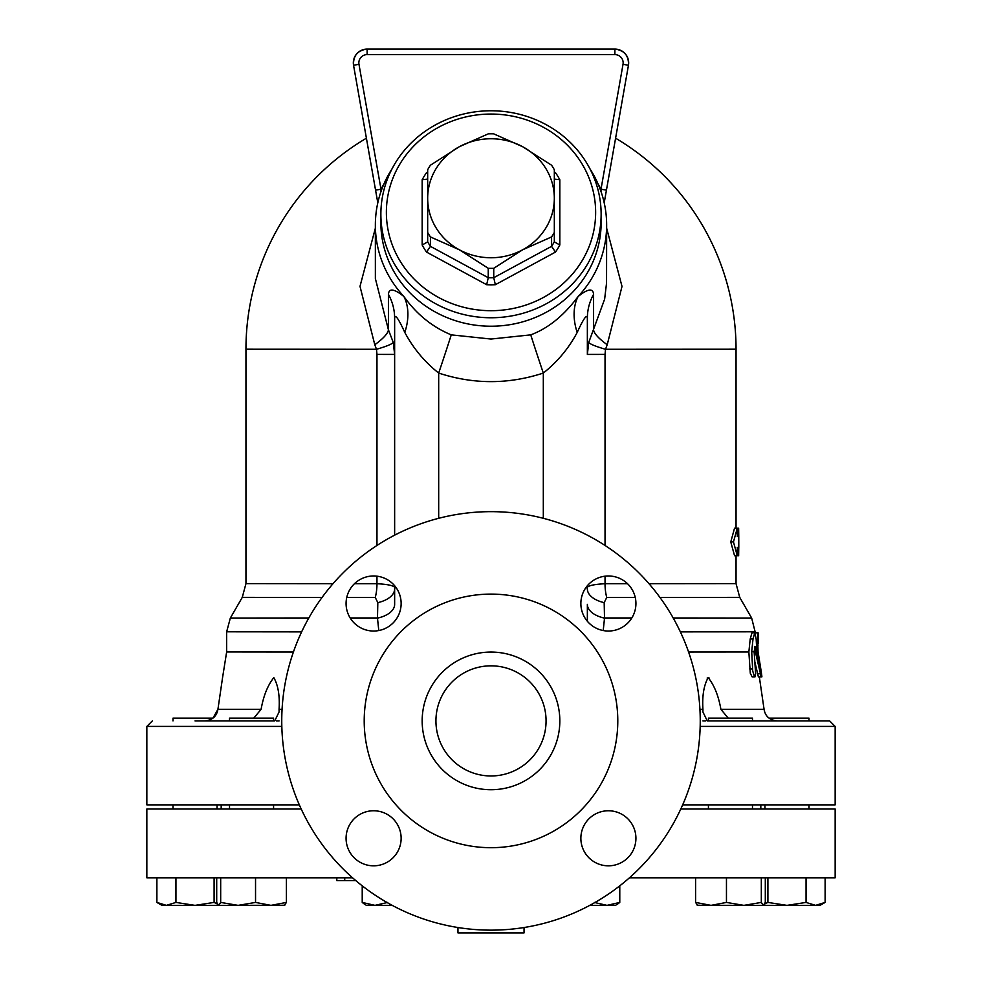 <?xml version="1.0" encoding="UTF-8"?>
<svg xmlns="http://www.w3.org/2000/svg" width="982" height="982" viewBox="0 0 982 982"><rect width="100%" height="100%" fill="white"/><g stroke="black" fill="none" stroke-linecap="round" stroke-linejoin="round"><path stroke-width="1.47" d="M738.636 528.169L736.046 528.169L738.636 528.169L738.759 536.43L737.286 536.43L738.759 536.43L738.795 547.44L737.286 547.44L737.286 555.702L733.456 541.941L737.286 528.169L737.286 536.43M733.456 541.941L730.768 541.941L734.548 555.702L738.636 555.702L738.759 547.44M730.768 541.941L734.548 528.169L737.286 528.169M760.203 676.843L759.319 676.843L759.442 677.641M757.478 632.789L754.716 632.789L758.104 632.789L757.478 632.789L758.055 651.741L761.185 671.344C762.228 678.427 762.081 678.427 760.743 671.344M758.104 632.789L758.104 643.811L756.447 643.811L757.478 643.811M757.417 673.75L760.215 673.75C761.553 678.525 761.566 676.917 760.277 668.926L756.852 651.753L756.165 638.975L754.777 632.789L753.01 638.975L751.696 651.766L752.74 671.123L754.397 676.34L755.023 676.843L755.624 673.75L754.139 651.766L754.974 646.34L755.367 651.766L761.173 676.843L758.374 676.843L754.876 662.003M755.023 676.843L752.114 676.843L750.297 673.259L748.861 651.987L750.211 638.975L751.991 632.789L754.777 632.789M755.367 651.766L756.852 651.753M751.696 651.766L754.139 651.766M688.591 652.036L748.861 651.987M702.94 709.299C702.093 695.845 703.836 685.301 708.182 677.641C714.295 685.301 718.529 695.845 720.886 709.299L764.07 709.299L759.442 677.641L764.07 709.299C765.211 716.197 769.507 720.052 776.946 720.898L707.261 720.898L702.916 711.938L702.94 709.299L699.933 709.299M709.311 678.071L707.15 678.059M491 930.15A209.252 209.252 0 0 0 672.216 616.279A209.252 209.252 0 0 0 309.784 616.279A209.252 209.252 0 0 0 491 930.15M373.602 631.033A27.533 27.533 0 0 1 349.764 589.74A27.533 27.533 0 0 1 397.452 589.74A27.533 27.533 0 0 1 373.602 631.033M580.865 603.5A27.533 27.533 0 0 1 622.158 579.662A27.533 27.533 0 0 1 622.158 627.351A27.533 27.533 0 0 1 580.865 603.5M608.398 810.764A27.533 27.533 0 0 1 632.236 852.057A27.533 27.533 0 0 1 584.548 852.057A27.533 27.533 0 0 1 608.398 810.764M401.135 838.297A27.533 27.533 0 0 1 359.842 862.135A27.533 27.533 0 0 1 359.842 814.446A27.533 27.533 0 0 1 401.135 838.297M629.401 877.834L835.154 877.834L835.154 809.008L680.796 809.008M301.204 809.008L146.846 809.008L146.846 877.834L352.599 877.834M491 847.687A126.788 126.788 0 0 0 600.8 657.498A126.788 126.788 0 0 0 381.2 657.498A126.788 126.788 0 0 0 491 847.687M491 789.724A68.826 68.826 0 0 0 550.607 686.479A68.826 68.826 0 0 0 431.393 686.479A68.826 68.826 0 0 0 491 789.724M491 775.964A55.066 55.066 0 0 0 538.688 693.366A55.066 55.066 0 0 0 443.312 693.366A55.066 55.066 0 0 0 491 775.964A55.066 55.066 0 0 0 538.688 693.366A55.066 55.066 0 0 0 443.312 693.366A55.066 55.066 0 0 0 491 775.964M422.174 244.997A77.087 72.447 0 0 0 426.519 252.079L486.655 284.706A77.087 72.447 0 0 0 495.345 284.706L555.481 252.079A77.087 72.447 0 0 0 559.826 244.997L559.826 179.755L554.327 179.129L554.327 241.867A71.588 67.267 180 0 1 551.577 246.347L551.577 236.932L522.657 249.784L493.75 268.295L493.75 277.71A71.588 67.267 180 0 1 488.25 277.71L488.25 268.295L459.343 249.784L430.423 236.932L430.423 246.347A71.588 67.267 180 0 1 427.673 241.867L427.673 179.129L422.174 179.755L422.174 244.997L427.673 241.867M559.826 244.997L554.327 241.867M559.826 179.755A77.087 72.447 0 0 0 555.481 172.672L554.327 173.74M427.673 172.046L426.519 172.672L427.673 173.74M426.519 252.079L430.423 246.347L488.25 277.71L486.655 284.706M495.345 284.706L493.75 277.71L551.577 246.347L555.481 252.079M430.423 236.932A71.588 67.267 180 0 1 427.673 232.439L427.673 169.714A71.588 67.267 180 0 1 430.423 165.221L459.343 146.723L488.25 133.859A71.588 67.267 180 0 1 493.75 133.859L522.657 146.723L551.577 165.221A71.588 67.267 180 0 1 554.327 169.714L554.327 232.439A71.588 67.267 180 0 1 551.577 236.932M493.75 268.295A71.588 67.267 180 0 1 488.25 268.295M386.38 212.382A104.62 98.31 180 0 1 543.316 127.23A104.62 98.31 180 0 1 543.316 297.521A104.62 98.31 180 0 1 386.38 212.382M380.869 214.26A110.131 103.491 0 0 0 491 317.751A110.131 103.491 0 0 0 601.131 214.26A110.131 103.491 0 0 0 491 110.77A110.131 103.491 0 0 0 380.869 214.26L380.869 222.73A110.131 103.491 180 0 0 491 326.22A110.131 103.491 180 0 0 601.131 222.73L601.131 214.26M522.657 249.784A63.327 59.509 0 0 0 554.327 198.254A63.327 59.509 0 0 0 522.657 146.723A63.327 59.509 0 0 0 459.343 146.723A63.327 59.509 0 0 0 427.673 198.254A63.327 59.509 0 0 0 459.343 249.784A63.327 59.509 0 0 0 522.657 249.784M282.067 709.299L279.06 709.299C279.907 695.845 278.164 685.301 273.818 677.641C267.705 685.301 263.471 695.845 261.114 709.299L253.773 718.149L261.114 709.299L217.93 709.299L212.959 718.149L172.992 718.149L172.992 720.898M273.573 720.898L273.573 718.149L229.518 718.149L229.518 720.898M752.482 720.898L752.482 718.149L708.427 718.149L708.427 720.898M717.007 905.367L711.029 905.367L726.459 902.421L743.89 905.367L697.232 905.257M617.199 904.385L619.777 902.421L615.505 905.367L589.777 905.367M362.223 885.825L362.223 902.421L364.801 904.385L362.223 902.421L374.989 905.367L366.495 905.367L364.801 904.385M216.703 877.834L216.703 902.421L218.691 905.367L220.68 902.421L238.11 905.367L232.133 905.367M156.875 902.421L166.412 905.367L161.981 905.367L156.875 902.421L156.875 877.834M218.507 905.367L195.025 905.367L214.101 902.421L217.39 904.041M166.412 905.367L175.95 902.421L195.025 905.367L166.412 905.367M284.768 905.257L218.691 905.367M238.11 905.367L255.541 902.421L270.971 905.367L286.4 902.421L284.412 905.367M392.223 905.367L374.989 905.367L387.755 902.421M594.245 902.421L607.011 905.367L619.777 902.421L619.777 885.825M697.588 905.367L695.6 902.421L711.029 905.367M761.32 902.421L763.309 905.367L743.89 905.367L761.32 902.421L761.32 877.834M763.309 905.367L765.297 902.421L765.297 877.834M214.101 877.834L214.101 902.421M175.95 877.834L175.95 902.421M286.4 877.834L286.4 902.421M255.541 877.834L255.541 902.421M695.6 877.834L695.6 902.421M220.68 877.834L220.68 902.421M726.459 877.834L726.459 902.421M809.008 720.898L809.008 718.149L769.041 718.149M806.05 902.421L815.588 905.367L786.975 905.367L806.05 902.421L806.05 877.834M764.61 904.041L767.899 902.421L786.975 905.367L763.493 905.367M825.126 902.421L820.019 905.367L815.588 905.367L825.126 902.421L825.126 877.834M767.899 877.834L767.899 902.421M355.779 880.584L336.814 880.584L336.814 877.834M457.956 927.524L457.956 932.9L524.044 932.9L524.044 927.524M279.06 709.299L279.084 711.938L274.739 720.898L205.066 720.898C212.443 720.101 216.74 716.234 217.93 709.299L222.558 677.641L217.93 709.299M195.025 720.898L274.739 720.898M279.084 720.898L276.408 720.898M219.808 720.898L226.682 720.898M702.916 720.898L705.751 720.898M720.886 709.299L728.214 718.149M700.178 726.41L835.154 726.41L829.655 720.898L707.261 720.898M776.946 720.898L759.442 720.898M375.357 228.192L360.001 286.363L374.78 344.719A33.044 8.789 151.4 0 0 388.418 329.78L375.37 278.593L375.357 225.038A115.643 108.658 180 0 1 392.113 168.708M388.418 294.342A55.066 51.739 0 0 1 394.641 318.229L394.641 535.165L394.641 318.229C394.997 313.7 398.397 318.426 404.805 332.432C413.275 348.315 424.555 361.855 438.684 373.062A55.066 0.921 108.6 0 0 451.266 334.862C432.387 327.067 416.613 314.289 403.921 296.539C394.15 288.708 388.97 287.984 388.418 294.342L388.418 329.78L393.242 342.362A33.044 3.793 167.3 0 1 376.487 349.285L376.965 354.416L394.641 354.428L393.242 342.362M404.805 332.432A55.066 38.715 127.4 0 0 403.921 296.539A115.643 108.658 180 0 1 375.357 225.038M589.887 168.708A115.643 108.658 180 0 1 606.643 225.038A115.643 108.658 180 0 1 578.079 296.539C563.913 315.615 548.128 328.393 530.734 334.862L491 339.048L451.266 334.862M593.582 294.342C593.03 287.971 587.862 288.708 578.079 296.539A55.066 38.715 52.6 0 0 577.195 332.432C583.615 318.413 587.003 313.688 587.359 318.229A55.066 51.739 180 0 1 593.582 294.342L593.582 329.78A33.044 8.789 -151.4 0 0 607.22 344.719L622.011 286.413L606.643 228.205M606.643 225.038L606.545 283.098L604.63 299.166L588.758 342.362A33.044 3.793 -167.3 0 0 605.513 349.285L607.22 344.719M380.967 191.6L380.991 189.207L375.566 190.164L353.545 65.254L358.97 64.296A8.261 8.261 0 0 1 367.108 54.611L367.108 49.1A13.76 13.76 0 0 0 353.545 65.254C353.115 55.716 357.632 50.328 367.108 49.1L614.892 49.1A13.76 13.76 0 0 1 628.455 65.254C628.885 55.716 624.368 50.328 614.892 49.1A13.76 13.76 0 0 1 628.455 65.254L604.2 202.832L606.434 190.164L601.009 189.207L601.033 191.6M375.566 190.164L377.8 202.832M377.825 602.641A27.533 14.939 180 0 0 394.641 588.881C396.188 586.205 390.296 584.486 376.965 583.701A27.533 12.815 -90 0 1 375.259 597.461L377.825 602.641L377.481 618.132A27.533 14.853 180 0 0 394.641 604.372L394.641 585.738L394.641 604.372M627.51 583.689L605.035 583.701C591.716 584.486 585.824 586.205 587.359 588.881A27.533 14.939 180 0 0 604.176 602.641L606.741 597.461L635.256 597.461M350.279 618.132L377.481 618.132L378.782 630.542M587.359 621.275L587.359 604.372A27.533 14.853 180 0 0 604.519 618.132L604.176 602.641M603.218 630.542L604.519 618.132L631.721 618.132M222.558 677.641L226.646 651.962L293.409 652.036M374.78 344.719L376.487 349.285L245.954 349.211A245.046 245.046 0 0 1 366.409 138.204M588.758 342.362L587.359 354.428L605.035 354.416L605.513 349.285L736.046 349.211A245.046 245.046 0 0 0 615.591 138.204M587.359 354.428L587.359 318.229M438.684 518.3L438.684 373.062C473.533 384.478 508.406 384.478 543.316 373.062A55.066 0.921 71.4 0 1 530.734 334.862M543.316 518.3L543.316 373.062C557.445 361.855 568.738 348.315 577.195 332.432M682.662 804.872L835.154 804.872L835.154 726.41M281.822 726.41L146.846 726.41L146.846 804.872L299.338 804.872M758.055 645.186L756.521 645.186M757.613 643.811L756.447 643.811M752.519 668.926L749.634 668.926M753.01 638.975L750.211 638.975M555.481 172.672L554.327 172.046M426.519 172.672A77.087 72.447 0 0 0 422.174 179.755M344.731 877.834L344.731 880.584M628.455 65.254L623.03 64.296L601.009 189.207A134.78 126.653 -90 0 0 598.099 184.064M614.892 49.1L614.892 54.611A8.261 8.261 0 0 1 623.03 64.296M367.108 54.611L614.892 54.611M383.901 184.064A134.78 126.653 -90 0 0 380.991 189.207L358.97 64.296M376.965 576.176L376.965 583.701L354.49 583.689M333.021 583.689L245.954 583.615L242.272 597.375L322.047 597.449M659.953 597.449L739.728 597.375L736.046 583.615L648.979 583.689M346.744 597.461L375.259 597.461M605.035 576.176L605.035 583.701A27.533 12.815 -90 0 0 606.741 597.461M308.741 618.12L230.34 618.046L308.814 617.973M350.169 617.96L378.279 617.948M603.721 617.948L631.831 617.96M673.186 617.973L751.66 618.046L673.259 618.12M680.366 631.88L755.354 631.807L680.305 631.733M301.695 631.733L226.646 631.807L301.634 631.88M376.965 354.416L376.965 545.452M605.035 545.452L605.035 354.416M761.897 676.843L759.319 676.843M217.047 809.008L217.047 804.872M172.992 809.008L172.992 804.872M273.573 809.008L273.573 804.872M229.518 809.008L229.518 804.872M752.482 809.008L752.482 804.872M708.427 809.008L708.427 804.872M809.008 809.008L809.008 804.872M764.953 809.008L764.953 804.872M242.272 597.375L230.34 618.046L226.646 631.807L226.646 651.962M739.728 597.375L751.66 618.046L755.354 632.789M736.046 583.615L736.046 555.702M736.046 528.169L736.046 349.211M245.954 583.615L245.954 349.211M146.846 726.41L152.345 720.898M760.817 809.008L760.817 804.872M221.183 809.008L221.183 804.872"/></g></svg>
